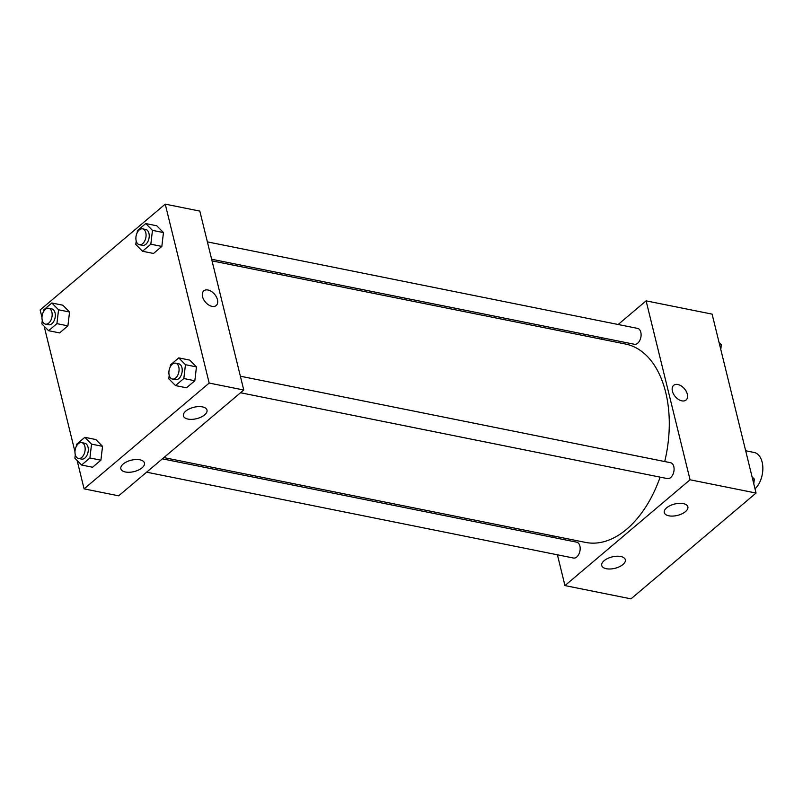 <?xml version="1.0" encoding="UTF-8"?>
<svg xmlns="http://www.w3.org/2000/svg" width="803" height="803" viewBox="0 0 803 803"><rect width="100%" height="100%" fill="white"/><g stroke="black" fill="none" stroke-linecap="round" stroke-linejoin="round"><path stroke-width="1.2" d="M755.031 488.876A20.236 12.346 -78.6 0 0 762.85 467.647A20.236 12.346 -78.6 0 0 754.097 452.46L745.666 450.764M618.159 324.492L646.104 300.854L712.11 314.134L756.055 493.052L630.967 598.857L564.961 585.588L557.402 554.803M677.862 384.517A9.616 6.033 -130.2 0 1 686.254 391.422A9.616 6.033 -130.2 0 1 686.073 400.024A9.616 6.033 -130.2 0 1 675.263 396.582A9.616 6.033 -130.2 0 1 673.657 385.35A9.616 6.033 -130.2 0 1 677.862 384.517M646.104 300.854L690.058 479.782L756.055 493.052M686.073 400.024A9.616 6.033 49.8 0 0 686.254 391.422A9.616 6.033 49.8 0 0 677.852 384.517A9.616 6.033 49.8 0 0 673.657 385.35M600.905 339.087L602.391 337.832M553.137 537.438L552.735 535.802M666.641 507.807A12.145 5.872 -13.8 0 1 679.208 503.34A12.145 5.872 -13.8 0 1 687.86 506.813A12.145 5.872 -13.8 0 1 677.471 515.406A12.145 5.872 -13.8 0 1 664.282 512.605A12.145 5.872 -13.8 0 1 666.641 507.807M604.097 560.715A12.145 5.872 -13.8 0 1 616.664 556.238A12.145 5.872 -13.8 0 1 625.316 559.711A12.145 5.872 -13.8 0 1 614.927 568.313A12.145 5.872 -13.8 0 1 601.728 565.503A12.145 5.872 -13.8 0 1 604.097 560.715M690.058 479.782L564.961 585.588M240.529 392.747L667.393 478.598A8.09 4.938 -78.6 0 0 673.837 471.642A8.09 4.938 -78.6 0 0 670.585 462.729L240.368 376.205M146.618 472.184L573.483 558.035A8.09 4.938 -78.6 0 0 579.917 551.079A8.09 4.938 -78.6 0 0 576.674 542.166L162.387 458.844M211.641 259.239L634.4 344.276A8.09 4.938 -78.6 0 0 640.844 337.31A8.09 4.938 -78.6 0 0 637.592 328.407L207.375 241.874M163.872 457.59L585.588 542.416A101.178 61.751 -78.6 0 0 660.126 477.143M664.713 461.554A101.178 61.751 -78.6 0 0 625.487 344.025L212.042 260.875M118.673 495.822L243.761 390.017L209.192 383.061L84.094 488.866L118.673 495.822M41.977 317.386L40.15 309.948L165.237 204.143L199.817 211.089L243.761 390.017M202.416 406.89A12.145 5.872 -13.8 0 1 206.993 410.092A12.145 5.872 -13.8 0 1 196.605 418.684A12.145 5.872 -13.8 0 1 183.415 415.884A12.145 5.872 -13.8 0 1 185.774 411.096A12.145 5.872 -13.8 0 1 202.416 406.89M125.439 471.993A12.145 5.872 -13.8 0 1 120.862 468.791A12.145 5.872 -13.8 0 1 123.23 463.993A12.145 5.872 -13.8 0 1 135.797 459.527A12.145 5.872 -13.8 0 1 144.45 463A12.145 5.872 -13.8 0 1 138.538 470.016A12.145 5.872 -13.8 0 1 125.439 471.993M69.55 312.006L62.845 305.21L69.55 312.006L67.914 325.857L69.55 312.006L58.549 309.797L56.913 323.639L48.581 330.695L41.876 323.89L42.288 320.407M59.583 332.904L67.914 325.857L59.583 332.904L48.581 330.695M163.461 232.569L156.756 225.773L163.461 232.569L161.835 246.421L163.461 232.569L152.46 230.361L150.834 244.202L142.502 251.259L135.797 244.453L136.209 240.97M153.493 253.467L161.835 246.421L153.493 253.467L142.502 251.259M196.454 366.901L189.759 360.105L196.454 366.901L194.828 380.752L196.454 366.901L185.453 364.692L183.827 378.534L175.496 385.581L168.791 378.785L169.202 375.302M186.497 387.799L194.828 380.752L186.497 387.799L175.496 385.581M84.094 488.866L77.128 460.51M74.97 451.718L44.135 326.179M165.237 204.143L209.192 383.061M102.543 446.338L95.838 439.542L102.543 446.338L100.907 460.189L102.543 446.338L91.542 444.129L89.916 457.971L81.575 465.017L74.88 458.222L75.291 454.739M92.576 467.236L100.907 460.189L92.576 467.236L81.575 465.017M216.208 305.521A9.616 6.033 49.8 0 0 217.462 299.69A9.616 6.033 -130.2 0 1 216.208 305.521A9.616 6.033 -130.2 0 1 205.397 302.079A9.616 6.033 -130.2 0 1 203.791 290.847A9.616 6.033 -130.2 0 1 211.45 291.479A9.616 6.033 -130.2 0 1 217.462 299.69A9.616 6.033 49.8 0 0 211.44 291.479A9.616 6.033 49.8 0 0 203.791 290.847M43.262 312.166L43.513 310.048L51.844 303.002L58.549 309.797M45.48 324.151L48.622 324.783A8.09 4.938 -78.6 0 0 55.056 317.817A8.09 4.938 -78.6 0 0 51.814 308.914L48.672 308.282A8.09 4.938 -78.6 0 0 43.432 311.835A8.09 4.938 -78.6 0 0 42.258 320.287A8.09 4.938 -78.6 0 0 45.48 324.151A8.09 4.938 -78.6 0 0 51.914 317.185A8.09 4.938 -78.6 0 0 48.672 308.282M56.913 323.639L67.914 325.857M51.844 303.002L62.845 305.21M137.172 232.729L137.423 230.612L145.765 223.565L152.46 230.361M139.391 244.714L142.532 245.347A8.09 4.938 -78.6 0 0 148.977 238.381A8.09 4.938 -78.6 0 0 145.724 229.477L142.583 228.845A8.09 4.938 -78.6 0 0 137.343 232.398A8.09 4.938 -78.6 0 0 136.179 240.85A8.09 4.938 -78.6 0 0 139.391 244.714A8.09 4.938 -78.6 0 0 145.825 237.748A8.09 4.938 -78.6 0 0 142.583 228.845M150.834 244.202L161.835 246.421M145.765 223.565L156.756 225.773M76.255 446.488L76.506 444.38L84.837 437.324L91.542 444.129M78.473 458.483L81.615 459.105A8.09 4.938 -78.6 0 0 88.049 452.149A8.09 4.938 -78.6 0 0 84.807 443.236L81.665 442.604A8.09 4.938 -78.6 0 0 76.426 446.167A8.09 4.938 -78.6 0 0 75.251 454.608A8.09 4.938 -78.6 0 0 78.473 458.483A8.09 4.938 -78.6 0 0 84.907 451.517A8.09 4.938 -78.6 0 0 81.665 442.604M89.916 457.971L100.907 460.189M84.837 437.324L95.838 439.542M170.176 367.051L170.417 364.943L178.758 357.887L185.453 364.692M172.384 379.046L175.526 379.678A8.09 4.938 -78.6 0 0 181.97 372.712A8.09 4.938 -78.6 0 0 178.718 363.799L175.576 363.167A8.09 4.938 -78.6 0 0 170.336 366.73A8.09 4.938 -78.6 0 0 169.172 375.172A8.09 4.938 -78.6 0 0 172.384 379.046A8.09 4.938 -78.6 0 0 178.828 372.08A8.09 4.938 -78.6 0 0 175.576 363.167M183.827 378.534L194.828 380.752M178.758 357.887L189.759 360.105M719.076 342.49L721.335 344.778L720.783 349.435M719.548 344.417L721.335 344.778M752.07 476.821L754.328 479.11L753.776 483.767M752.541 478.749L754.328 479.11"/></g></svg>
